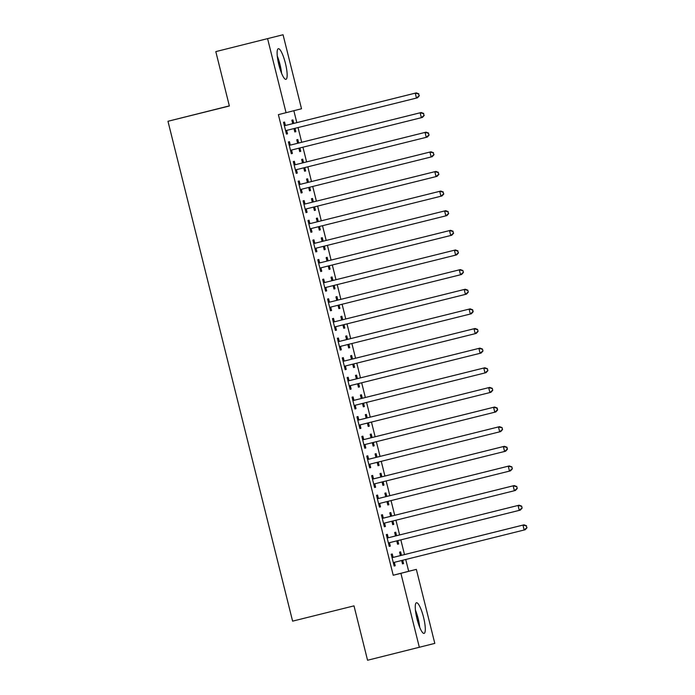 <?xml version="1.0" encoding="UTF-8"?>
<svg xmlns="http://www.w3.org/2000/svg" width="695" height="695" viewBox="0 0 695 695"><rect width="100%" height="100%" fill="white"/><g stroke="black" fill="none" stroke-linecap="round" stroke-linejoin="round"><path stroke-width="1.04" d="M417.017 618.915A15.785 3.362 -104 0 1 416.461 602.765A15.785 3.362 -104 0 1 423.533 617.247A15.785 3.362 -104 0 1 424.089 633.397A15.785 3.362 -104 0 1 417.017 618.915M278.877 64.861A15.785 3.362 -104 0 1 278.321 48.711A15.785 3.362 -104 0 1 285.393 63.184A15.785 3.362 -104 0 1 285.949 79.334A15.785 3.362 -104 0 1 278.877 64.861M408.677 571.281L416.348 569.37L434.801 643.388L367.559 660.25L353.998 605.866L292.604 621.148L167.973 121.278L229.367 105.996L215.806 51.612L283.056 34.75L301.508 108.767L278.382 114.64L393.222 575.243L408.677 571.281L405.732 559.492M404.507 554.575L400.841 539.859M399.616 534.942L395.942 520.225M394.717 515.308L391.05 500.591M389.826 495.674L386.151 480.957M384.926 476.04L381.26 461.324M380.035 456.407L376.36 441.69M375.135 436.773L371.469 422.056M370.244 417.139L366.578 402.422M365.344 397.505L361.678 382.789M360.453 377.871L356.787 363.155M355.553 358.238L351.887 343.521M350.662 338.604L346.996 323.887M345.771 318.97L342.096 304.254M340.871 299.337L337.205 284.62M335.98 279.703L332.306 264.986M331.081 260.078L327.415 245.352M326.19 240.444L322.515 225.719M321.29 220.81L317.624 206.085M316.399 201.176L312.724 186.451M311.499 181.543L307.833 166.817M306.608 161.909L302.933 147.192M301.708 142.275L298.042 127.559M296.817 122.641L293.846 110.731M229.341 105.883L167.973 121.278M396.584 535.697L395.707 532.205L394.664 532.474L395.533 535.958M397.809 540.614L398.643 543.985L397.601 544.246L398.643 543.985M396.758 540.875L397.601 544.246M388.149 537.522L387.358 534.342L386.316 534.611L389.252 546.392L390.295 546.122L389.252 546.392M389.504 542.943L390.295 546.122M386.794 496.43L385.916 492.937L384.874 493.207L385.742 496.69M388.019 501.347L388.853 504.718L387.81 504.987L386.967 501.608M378.358 498.254L377.567 495.075L376.525 495.344L379.461 507.124L380.504 506.855L379.461 507.124M379.713 503.684L380.504 506.855M377.003 457.162L376.125 453.67L375.083 453.939L375.952 457.423M378.228 462.079L379.07 465.45L378.019 465.72L377.185 462.34M368.567 458.987L367.777 455.807L366.734 456.076L369.671 467.857L370.713 467.587L369.671 467.857M369.922 464.416L370.713 467.587M367.212 417.895L366.343 414.402L365.292 414.672L366.161 418.155M368.437 422.812L369.28 426.183L368.228 426.452L367.394 423.073M358.776 419.719L357.986 416.54L356.943 416.809L359.88 428.589L360.922 428.32L359.88 428.589M360.132 425.149L360.922 428.32M357.421 378.627L356.552 375.135L355.501 375.404L356.379 378.888M358.646 383.544L359.489 386.915L358.438 387.185L357.604 383.805M348.994 380.452L348.195 377.281L347.153 377.541L350.089 389.322L351.131 389.061L350.089 389.322M350.341 385.881L351.131 389.061M347.63 339.36L346.762 335.867L345.71 336.137L346.588 339.62M348.855 344.277L349.698 347.648L348.655 347.917L347.813 344.538M339.203 341.184L338.404 338.013L337.362 338.274L340.298 350.054L341.341 349.793L340.298 350.054M340.55 346.614L341.341 349.793M337.839 300.092L336.971 296.6L335.928 296.869L336.797 300.353M339.064 305.009L339.907 308.38L338.865 308.649L338.022 305.27M329.413 301.917L328.613 298.746L327.571 299.006L330.507 310.787L331.558 310.526L330.507 310.787M330.759 307.346L331.558 310.526M328.049 260.825L327.18 257.332L326.137 257.602L327.006 261.085M329.274 265.742L330.116 269.113L329.074 269.382L328.231 266.003M319.622 262.649L318.823 259.478L317.78 259.748L320.716 271.519L321.768 271.259L320.716 271.519M320.968 268.079L321.768 271.259M318.258 221.557L317.389 218.065L316.347 218.334L317.215 221.818M319.483 226.474L320.326 229.845L319.283 230.114L318.44 226.735M309.831 223.39L309.04 220.211L307.989 220.48L310.926 232.26L311.977 231.991L310.926 232.26M311.178 228.811L311.977 231.991M308.467 182.299L307.598 178.797L306.556 179.067L307.425 182.55M309.692 187.207L310.535 190.578L309.492 190.847L308.649 187.468M300.04 184.123L299.25 180.943L298.198 181.213L301.144 192.993L302.186 192.724L301.144 192.993M301.387 189.544L302.186 192.724M298.676 143.031L297.808 139.53L296.765 139.799L297.634 143.292M299.901 147.939L300.744 151.31L299.701 151.579L298.859 148.2M290.249 144.855L289.459 141.676L288.408 141.945L291.353 153.725L292.395 153.456L291.353 153.725M291.605 150.276L292.395 153.456M285.35 125.222L284.559 122.042L283.517 122.311L286.453 134.092L287.495 133.822L286.453 134.092M286.705 130.643L287.495 133.822M293.785 123.397L292.908 119.896L291.865 120.165L292.734 123.658M295.01 128.306L295.844 131.676L294.802 131.946L293.959 128.566M295.14 164.489L294.35 161.31L293.307 161.579L296.244 173.359L297.286 173.09L296.244 173.359M296.496 169.91L297.286 173.09M303.576 162.665L302.699 159.164L301.656 159.433L302.525 162.925M304.801 167.573L305.635 170.944L304.592 171.213L303.75 167.834M304.931 203.757L304.141 200.577L303.098 200.846L306.035 212.627L307.077 212.357L306.035 212.627M306.286 209.178L307.077 212.357M313.367 201.924L312.489 198.431L311.447 198.701L312.316 202.184M314.592 206.841L315.426 210.211L314.383 210.481L313.541 207.101M314.722 243.024L313.932 239.844L312.889 240.114L315.825 251.894L316.868 251.625L315.825 251.894M316.077 248.445L316.868 251.625M323.158 241.191L322.28 237.699L321.238 237.968L322.106 241.452M324.383 246.108L325.217 249.479L324.174 249.748L323.331 246.369M324.513 282.283L323.722 279.112L322.68 279.373L325.616 291.153L326.659 290.892L325.616 291.153M325.868 287.713L326.659 290.892M332.948 280.459L332.071 276.966L331.029 277.236L331.897 280.719M334.173 285.376L335.007 288.746L333.965 289.016L333.122 285.636M334.304 321.55L333.513 318.38L332.471 318.64L335.407 330.42L336.45 330.16L335.407 330.42M335.659 326.98L336.45 330.16M342.731 319.726L341.862 316.234L340.819 316.503L341.688 319.987M343.964 324.643L344.798 328.014L343.756 328.283L342.913 324.904M344.094 360.818L343.304 357.647L342.261 357.908L345.198 369.688L346.24 369.427L345.198 369.688M345.45 366.248L346.24 369.427M352.521 358.994L351.653 355.501L350.61 355.77L351.479 359.254M353.746 363.911L354.589 367.281L353.546 367.551L352.704 364.171M353.885 400.085L353.095 396.906L352.052 397.175L354.989 408.955L356.031 408.686L354.989 408.955M355.241 405.515L356.031 408.686M362.312 398.261L361.443 394.769L360.401 395.038L361.27 398.522M363.537 403.178L364.38 406.549L363.337 406.818L362.495 403.439M363.676 439.353L362.886 436.173L361.843 436.443L364.779 448.223L365.822 447.954L364.779 448.223M365.031 444.783L365.822 447.954M372.103 437.529L371.234 434.036L370.192 434.306L371.06 437.789M373.328 442.446L374.171 445.816L373.128 446.086L372.285 442.706M373.467 478.62L372.676 475.441L371.634 475.71L374.57 487.49L375.613 487.221L374.57 487.49M374.822 484.05L375.613 487.221M381.894 476.796L381.025 473.304L379.983 473.573L380.851 477.057M383.119 481.713L383.961 485.084L382.919 485.353L382.076 481.974M383.258 517.888L382.467 514.708L381.425 514.978L384.361 526.758L385.404 526.489L384.613 523.318M391.685 516.064L390.816 512.571L389.773 512.841L390.642 516.324M392.91 520.981L393.752 524.351L392.71 524.621L391.867 521.241M393.049 557.155L392.258 553.976L391.207 554.245L394.152 566.025L395.194 565.756L394.152 566.025M394.395 562.576L395.194 565.756M401.475 555.331L400.607 551.839L399.564 552.099L400.433 555.592M402.7 560.248L403.543 563.619L402.501 563.88L403.543 563.619M401.658 560.509L402.501 563.88M419.354 647.349L400.902 573.332L416.348 569.37M215.806 51.612L283.056 34.75M393.222 575.243L400.902 573.332M286.062 112.729L267.601 38.712M294.802 131.937L295.844 131.676M299.701 151.571L300.744 151.31M304.592 171.205L305.635 170.944M309.492 190.838L310.535 190.578M314.383 210.472L315.426 210.211M319.274 230.106L320.326 229.845M324.174 249.74L325.217 249.479M329.065 269.373L330.116 269.113M333.965 289.007L335.007 288.746M338.856 308.641L339.907 308.38M343.756 328.275L344.798 328.014M348.647 347.908L349.698 347.648M353.546 367.542L354.589 367.281M358.438 387.176L359.489 386.915M363.337 406.81L364.38 406.549M368.228 426.443L369.28 426.183M373.128 446.077L374.171 445.816M378.019 465.711L379.07 465.45M382.919 485.345L383.961 485.084M387.81 504.978L388.853 504.718M384.352 526.749L385.404 526.489M392.71 524.612L393.752 524.351M419.328 95.788L418.425 93.929L419.328 95.788L417.521 97.795L286.592 130.408A2.024 1.981 -104.4 0 0 286.583 130.408A2.024 1.981 -104.4 0 0 285.914 130.721L285.662 130.912M418.911 95.893L416.47 98.064L415.254 93.156L416.296 92.887L286.418 125.23A2.024 1.981 -104.4 0 1 285.662 125.265L284.203 125.048M284.307 125.491L284.62 125.534A2.024 1.981 -104.4 0 0 285.367 125.5L415.254 93.156L418.425 93.929M287.469 130.182A2.024 1.981 -104.4 0 0 286.957 130.46L285.767 131.338M418.842 93.825L416.296 92.887M424.228 115.422L423.316 113.563L424.228 115.422L422.412 117.429L291.492 150.042A2.024 1.981 -104.4 0 0 291.474 150.042A2.024 1.981 -104.4 0 0 290.805 150.355L290.553 150.546M423.811 115.526L421.37 117.698L420.145 112.79L421.187 112.521L291.309 144.864A2.024 1.981 -104.4 0 1 290.562 144.899L289.094 144.682M289.207 145.116L289.511 145.168A2.024 1.981 -104.4 0 0 290.267 145.133L420.145 112.79L423.316 113.563M292.369 149.816A2.024 1.981 -104.4 0 0 291.857 150.094L290.666 150.971M423.733 113.459L421.187 112.521M429.119 135.056L428.216 133.197L429.119 135.056L427.303 137.063L296.383 169.676A2.024 1.981 -104.4 0 0 296.374 169.676A2.024 1.981 -104.4 0 0 295.705 169.988L295.453 170.179M428.702 135.16L426.261 137.332L425.036 132.424L426.087 132.154L296.209 164.498A2.024 1.981 -104.4 0 1 295.453 164.533L293.994 164.315M294.098 164.75L294.411 164.802A2.024 1.981 -104.4 0 0 295.158 164.767L425.036 132.424L428.216 133.197M297.26 169.45A2.024 1.981 -104.4 0 0 296.748 169.728L295.557 170.605M428.633 133.093L426.087 132.154M281.579 73.305A15.681 3.345 76 0 0 277.288 56.087M277.531 58.059A13.657 2.91 -104 0 1 280.867 71.446M419.719 627.359A15.681 3.345 76 0 0 415.436 610.141M415.671 612.121A13.657 2.91 -104 0 1 419.007 625.5M434.019 154.69L433.107 152.831L434.019 154.69L432.203 156.696L301.283 189.309A2.024 1.981 -104.4 0 0 301.265 189.309A2.024 1.981 -104.4 0 0 300.596 189.622L300.344 189.813M433.602 154.794L431.161 156.966L429.936 152.057L430.978 151.788L301.1 184.132A2.024 1.981 -104.4 0 1 300.353 184.166L298.885 183.949M298.998 184.384L299.302 184.436A2.024 1.981 -104.4 0 0 300.058 184.401L429.936 152.057L433.107 152.831M302.16 189.083A2.024 1.981 -104.4 0 0 301.647 189.361L300.448 190.23M433.524 152.726L430.978 151.788M438.91 174.323L438.006 172.464L438.91 174.323L437.094 176.33L306.174 208.934A2.024 1.981 -104.4 0 0 306.165 208.943A2.024 1.981 -104.4 0 0 305.496 209.256L305.244 209.447M438.493 174.428L436.052 176.6L434.827 171.691L435.878 171.422L306 203.765A2.024 1.981 -104.4 0 1 305.244 203.8L303.785 203.583M303.889 204.017L304.202 204.069A2.024 1.981 -104.4 0 0 304.949 204.026L434.827 171.691L438.006 172.464M307.051 208.717A2.024 1.981 -104.4 0 0 306.538 208.995L305.348 209.864M438.423 172.36L435.878 171.422M443.81 193.957L442.897 192.098L443.81 193.957L441.994 195.964L311.073 228.568A2.024 1.981 -104.4 0 0 310.387 228.89L310.135 229.081M443.393 194.061L440.951 196.233L439.727 191.325L440.769 191.055L310.891 223.399A2.024 1.981 -104.4 0 1 310.135 223.434L308.676 223.217M308.788 223.651L309.093 223.703A2.024 1.981 -104.4 0 0 309.848 223.66L439.727 191.325L442.897 192.098M311.951 228.351A2.024 1.981 -104.4 0 0 311.43 228.62L310.239 229.498M443.314 191.994L440.769 191.055M448.701 213.591L447.797 211.732L448.701 213.591L446.885 215.598L315.964 248.202A2.024 1.981 -104.4 0 0 315.956 248.211A2.024 1.981 -104.4 0 0 315.287 248.523L315.035 248.714M448.284 213.695L445.843 215.867L444.618 210.959L445.669 210.689L315.782 243.033A2.024 1.981 -104.4 0 1 315.035 243.068L313.567 242.85M313.68 243.285L313.992 243.337A2.024 1.981 -104.4 0 0 314.739 243.293L444.618 210.959L447.797 211.732M316.842 247.985A2.024 1.981 -104.4 0 0 316.329 248.254L315.139 249.131M448.214 211.627L445.669 210.689M453.6 233.225L452.688 231.365L453.6 233.225L451.785 235.231L320.864 267.836A2.024 1.981 -104.4 0 0 320.178 268.157L319.926 268.348M453.183 233.329L450.742 235.501L449.517 230.592L450.56 230.323L320.682 262.667A2.024 1.981 -104.4 0 1 319.926 262.701L318.466 262.484M318.579 262.918L318.883 262.971A2.024 1.981 -104.4 0 0 319.639 262.927L449.517 230.592L452.688 231.365M321.742 267.618A2.024 1.981 -104.4 0 0 321.22 267.888L320.03 268.765M453.105 231.261L450.56 230.323M458.492 252.858L457.588 250.999L458.492 252.858L456.676 254.865L325.755 287.469A2.024 1.981 -104.4 0 0 325.746 287.478A2.024 1.981 -104.4 0 0 325.078 287.791L324.826 287.982M458.075 252.963L455.633 255.135L454.408 250.226L455.451 249.957L325.573 282.3A2.024 1.981 -104.4 0 1 324.826 282.335L323.357 282.118M323.47 282.552L323.783 282.604A2.024 1.981 -104.4 0 0 324.53 282.561L454.408 250.226L457.588 250.999M326.633 287.252A2.024 1.981 -104.4 0 0 326.12 287.522L324.93 288.399M458.005 250.895L455.451 249.957M463.391 272.483L462.896 270.52L463.391 272.483L461.576 274.499L330.655 307.103A2.024 1.981 -104.4 0 0 329.969 307.425L329.717 307.616M462.974 272.596L460.533 274.768L459.308 269.86L460.351 269.591L330.472 301.934A2.024 1.981 -104.4 0 1 329.717 301.969L328.257 301.752M328.361 302.186L328.674 302.238A2.024 1.981 -104.4 0 0 329.43 302.195L459.308 269.86L462.479 270.633M331.532 306.886A2.024 1.981 -104.4 0 0 331.011 307.155L329.821 308.033M462.896 270.52L460.351 269.591M468.282 292.117L467.796 290.154L468.282 292.117L466.467 294.133L335.546 326.737A2.024 1.981 -104.4 0 0 335.537 326.746A2.024 1.981 -104.4 0 0 334.868 327.058L334.616 327.249M467.865 292.23L465.424 294.402L464.199 289.494L465.242 289.224L335.364 321.568A2.024 1.981 -104.4 0 1 334.616 321.603L333.148 321.385M333.261 321.82L333.574 321.872A2.024 1.981 -104.4 0 0 334.321 321.828L464.199 289.494L467.379 290.267M336.423 326.52A2.024 1.981 -104.4 0 0 335.911 326.789L334.721 327.666M467.796 290.154L465.242 289.224M473.182 311.751L472.687 309.788L472.756 311.864L473.182 311.751L471.366 313.766L340.446 346.371A2.024 1.981 -104.4 0 0 339.759 346.692L339.507 346.883M472.756 311.864L470.324 314.036L469.099 309.127L470.141 308.858L340.263 341.193A2.024 1.981 -104.4 0 1 339.507 341.236L338.048 341.019M338.152 341.454L338.465 341.497A2.024 1.981 -104.4 0 0 339.221 341.462L469.099 309.127L472.27 309.901M341.323 346.153A2.024 1.981 -104.4 0 0 340.802 346.423L339.612 347.3M472.687 309.788L470.141 308.858M478.073 331.385L477.587 329.421L478.073 331.385L476.257 333.4L345.337 366.004A2.024 1.981 -104.4 0 0 344.659 366.326L344.407 366.517M477.656 331.498L475.215 333.669L473.99 328.761L475.032 328.492L345.154 360.827A2.024 1.981 -104.4 0 1 344.407 360.87L342.939 360.653M343.052 361.087L343.365 361.131A2.024 1.981 -104.4 0 0 344.112 361.096L473.99 328.761L477.17 329.534M346.214 365.787A2.024 1.981 -104.4 0 0 345.702 366.057L344.512 366.934M477.587 329.421L475.032 328.492M482.964 351.018L482.478 349.055L482.964 351.018L481.157 353.034L350.228 385.638A2.024 1.981 -104.4 0 0 350.219 385.647A2.024 1.981 -104.4 0 0 349.55 385.96L349.298 386.151M482.547 351.131L480.115 353.303L478.89 348.395L479.932 348.126L350.054 380.46A2.024 1.981 -104.4 0 1 349.298 380.504L347.839 380.287M347.943 380.721L348.256 380.764A2.024 1.981 -104.4 0 0 349.012 380.73L478.89 348.395L482.061 349.168M351.114 385.421A2.024 1.981 -104.4 0 0 350.593 385.69L349.403 386.568M482.478 349.055L479.932 348.126M487.864 370.652L487.377 368.689L487.864 370.652L486.048 372.668L355.128 405.272A2.024 1.981 -104.4 0 0 354.45 405.593L354.198 405.776M487.447 370.765L485.006 372.937L483.781 368.029L484.823 367.759L354.945 400.094A2.024 1.981 -104.4 0 1 354.198 400.138L352.73 399.92M352.843 400.355L353.156 400.398A2.024 1.981 -104.4 0 0 353.903 400.363L483.781 368.029L486.96 368.802M356.005 405.055A2.024 1.981 -104.4 0 0 355.493 405.324L354.302 406.201M487.377 368.689L484.823 367.759M492.755 390.286L492.269 388.323L492.755 390.286L490.948 392.301L360.019 424.906A2.024 1.981 -104.4 0 0 360.01 424.914A2.024 1.981 -104.4 0 0 359.341 425.227L359.089 425.41M492.338 390.399L489.905 392.571L488.681 387.662L489.723 387.393L359.845 419.728A2.024 1.981 -104.4 0 1 359.089 419.771L357.63 419.554M357.734 419.988L358.047 420.032A2.024 1.981 -104.4 0 0 358.802 419.997L488.681 387.662L491.851 388.435M360.905 424.688A2.024 1.981 -104.4 0 0 360.384 424.958L359.193 425.835M492.269 388.323L489.723 387.393M497.655 409.92L497.168 407.956L496.743 408.069L497.655 409.92L495.839 411.935L364.918 444.539A2.024 1.981 -104.4 0 0 364.241 444.861L363.98 445.043M497.238 410.033L494.797 412.205L493.572 407.296L494.614 407.027L364.736 439.362A2.024 1.981 -104.4 0 1 363.989 439.405L362.521 439.188M362.634 439.622L362.946 439.666A2.024 1.981 -104.4 0 0 363.693 439.631L493.572 407.296L496.743 408.069M365.796 444.322A2.024 1.981 -104.4 0 0 365.283 444.591L364.093 445.469M497.168 407.956L494.614 407.027M502.546 429.553L502.059 427.59L502.546 429.553L500.739 431.569L369.81 464.173A2.024 1.981 -104.4 0 0 369.801 464.182A2.024 1.981 -104.4 0 0 369.132 464.495L368.88 464.677M502.129 429.666L499.688 431.838L498.471 426.93L499.514 426.661L369.636 458.995A2.024 1.981 -104.4 0 1 368.88 459.039L367.42 458.822M367.525 459.256L367.837 459.299A2.024 1.981 -104.4 0 0 368.593 459.265L498.471 426.93L501.642 427.703M370.696 463.956A2.024 1.981 -104.4 0 0 370.174 464.225L368.984 465.103M502.059 427.59L499.514 426.661M507.446 449.187L506.959 447.224L506.533 447.337L507.446 449.187L505.63 451.203L374.709 483.807A2.024 1.981 -104.4 0 0 374.032 484.128L373.771 484.311M507.029 449.3L504.587 451.472L503.362 446.564L504.405 446.294L374.527 478.629A2.024 1.981 -104.4 0 1 373.78 478.664L372.312 478.455M372.424 478.89L372.729 478.933A2.024 1.981 -104.4 0 0 373.484 478.898L503.362 446.564L506.533 447.337M375.587 483.59A2.024 1.981 -104.4 0 0 375.074 483.859L373.884 484.736M506.959 447.224L504.405 446.294M512.337 468.821L511.85 466.858L512.337 468.821L510.53 470.836L379.6 503.441A2.024 1.981 -104.4 0 0 379.592 503.441A2.024 1.981 -104.4 0 0 378.923 503.762L378.671 503.945M511.92 468.934L509.478 471.106L508.262 466.197L509.305 465.928L379.427 498.263A2.024 1.981 -104.4 0 1 378.671 498.298L377.211 498.089M377.315 498.524L377.628 498.567A2.024 1.981 -104.4 0 0 378.375 498.532L508.262 466.197L511.433 466.971M380.478 503.223A2.024 1.981 -104.4 0 0 379.965 503.493L378.775 504.37M511.85 466.858L509.305 465.928M517.236 488.455L516.741 486.491L517.236 488.455L515.421 490.47L384.5 523.074A2.024 1.981 -104.4 0 0 384.483 523.074A2.024 1.981 -104.4 0 0 383.814 523.396L383.562 523.578M516.819 488.568L514.378 490.74L513.153 485.831L514.196 485.562L384.318 517.897A2.024 1.981 -104.4 0 1 383.57 517.931L382.102 517.723M382.215 518.157L382.519 518.201A2.024 1.981 -104.4 0 0 383.275 518.166L513.153 485.831L516.324 486.604M385.378 522.857A2.024 1.981 -104.4 0 0 384.865 523.126L383.675 524.004M516.741 486.491L514.196 485.562M522.127 508.088L521.641 506.125L522.127 508.088L520.32 510.104L389.391 542.708A2.024 1.981 -104.4 0 0 389.382 542.708A2.024 1.981 -104.4 0 0 388.714 543.03L388.462 543.212M521.71 508.193L519.269 510.373L518.044 505.465L519.096 505.195L389.217 537.53A2.024 1.981 -104.4 0 1 388.462 537.565L387.002 537.357M387.106 537.791L387.419 537.834A2.024 1.981 -104.4 0 0 388.166 537.8L518.044 505.465L521.224 506.238M390.269 542.491A2.024 1.981 -104.4 0 0 389.756 542.76L388.566 543.638M521.641 506.125L519.096 505.195M527.027 527.722L526.115 525.863L527.027 527.722L525.212 529.738L394.291 562.342A2.024 1.981 -104.4 0 0 394.274 562.342A2.024 1.981 -104.4 0 0 393.605 562.663L393.353 562.846M526.61 527.826L524.169 530.007L522.944 525.099L523.987 524.829L394.108 557.164A2.024 1.981 -104.4 0 1 393.361 557.199L391.893 556.99M392.006 557.425L392.31 557.468A2.024 1.981 -104.4 0 0 393.066 557.433L522.944 525.099L526.115 525.863M395.168 562.125A2.024 1.981 -104.4 0 0 394.656 562.394L393.457 563.271M526.532 525.759L523.987 524.829M284.62 125.534L285.662 125.265M285.367 125.5L286.418 125.23M285.914 130.721L286.957 130.46M289.511 145.168L290.562 144.899M290.267 145.133L291.309 144.864M290.805 150.355L291.857 150.094M294.411 164.802L295.453 164.533M295.158 164.767L296.209 164.498M295.705 169.988L296.748 169.728M299.302 184.436L300.353 184.166M300.058 184.401L301.1 184.132M300.596 189.622L301.647 189.361M304.202 204.069L305.244 203.8M304.949 204.026L306 203.765M305.496 209.256L306.538 208.995M309.093 223.703L310.135 223.434M309.848 223.66L310.891 223.399M310.387 228.89L311.43 228.62M313.992 243.337L315.035 243.068M314.739 243.293L315.782 243.033M315.287 248.523L316.329 248.254M318.883 262.971L319.926 262.701M319.639 262.927L320.682 262.667M320.178 268.157L321.22 267.888M323.783 282.604L324.826 282.335M324.53 282.561L325.573 282.3M325.078 287.791L326.12 287.522M328.674 302.238L329.717 301.969M329.43 302.195L330.472 301.934M329.969 307.425L331.011 307.155M333.574 321.872L334.616 321.603M334.321 321.828L335.364 321.568M334.868 327.058L335.911 326.789M338.465 341.497L339.507 341.236M339.221 341.462L340.263 341.193M339.759 346.692L340.802 346.423M343.365 361.131L344.407 360.87M344.112 361.096L345.154 360.827M344.659 366.326L345.702 366.057M348.256 380.764L349.298 380.504M349.012 380.73L350.054 380.46M349.55 385.96L350.593 385.69M353.156 400.398L354.198 400.138M353.903 400.363L354.945 400.094M354.45 405.593L355.493 405.324M358.047 420.032L359.089 419.771M358.802 419.997L359.845 419.728M359.341 425.227L360.384 424.958M362.946 439.666L363.989 439.405M363.693 439.631L364.736 439.362M364.241 444.861L365.283 444.591M367.837 459.299L368.88 459.039M368.593 459.265L369.636 458.995M369.132 464.495L370.174 464.225M372.729 478.933L373.78 478.664M373.484 478.898L374.527 478.629M374.032 484.128L375.074 483.859M377.628 498.567L378.671 498.298M378.375 498.532L379.427 498.263M378.923 503.762L379.965 503.493M382.519 518.201L383.57 517.931M383.275 518.166L384.318 517.897M383.814 523.396L384.865 523.126M387.419 537.834L388.462 537.565M388.166 537.8L389.217 537.53M388.714 543.03L389.756 542.76M392.31 557.468L393.361 557.199M393.066 557.433L394.108 557.164M393.605 562.663L394.656 562.394"/></g></svg>
